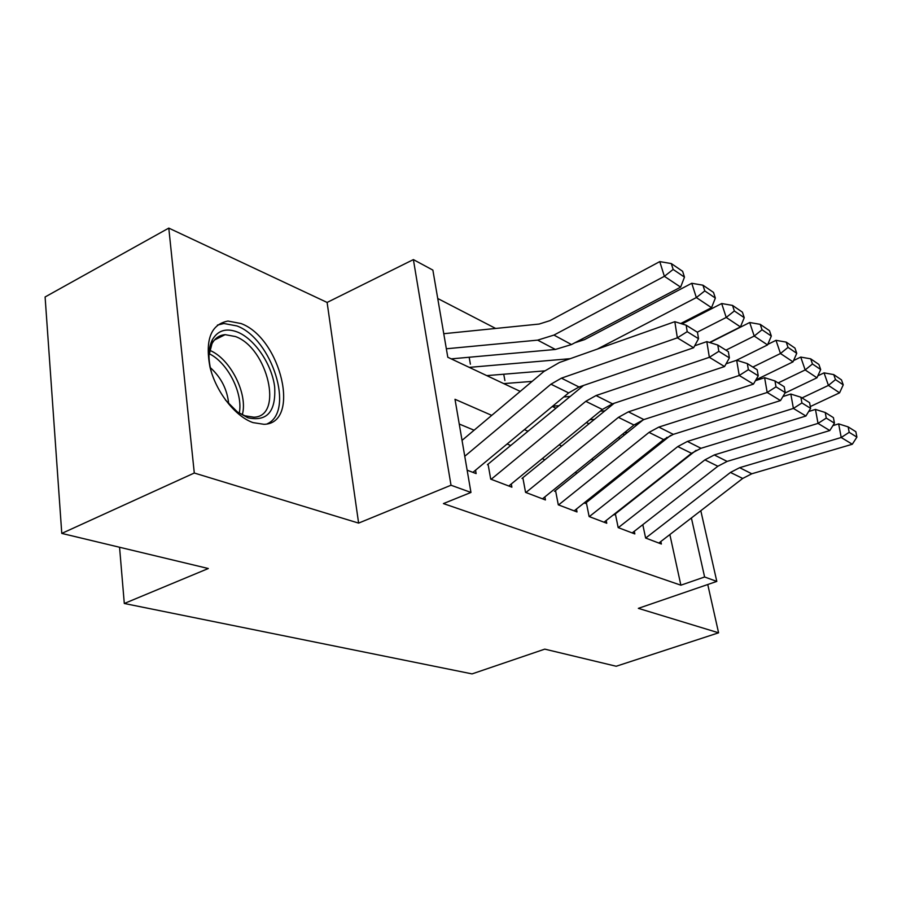 <?xml version="1.0" encoding="UTF-8"?>
<svg xmlns="http://www.w3.org/2000/svg" width="902" height="902" viewBox="0 0 902 902"><rect width="100%" height="100%" fill="white"/><g stroke="black" fill="none" stroke-linecap="round" stroke-linejoin="round"><path stroke-width="1.35" d="M241.105 323.559L227.98 321.044C211.012 324.325 204.991 339.592 209.918 366.855C215.871 391.75 235.185 416.465 253 422.61L263.993 424.312C301.2 423.59 281.12 338.34 241.105 323.559M700.809 510.724L716.808 581.407L638.345 608.354L718.59 632.809L616.19 666.251L544.774 649.136L472.062 673.895L124.296 603.483L208.306 568.519L61.776 533.409L45.1 296.972L168.787 228.105L194.291 473.02L358.613 523.104L451.011 485.231L413.387 259.596L432.87 270.104L447.798 357.26L520.24 391.389M358.613 523.104L327.11 302.441L168.787 228.105M327.11 302.441L413.387 259.596M495.66 328.452L437.729 298.494M718.59 632.809L707.754 584.507M61.776 533.409L194.291 473.02M642.9 525.144L645.629 538.032L661.38 544.019L660.839 541.504M615.468 514.377L618.174 527.591L634.839 533.928L634.286 531.301M586.424 502.989L589.119 516.542L606.753 523.25L606.2 520.499M555.621 490.902L558.293 504.827L577.009 511.941L576.446 509.055M522.912 478.06L525.562 492.379L545.439 499.945L544.864 496.901M488.106 464.406L490.711 479.131L511.885 487.181L511.299 483.968M651.571 450.572L651.312 449.399M470.393 364.194L469.164 357.248M504.906 380.565L503.733 374.229M623.902 435.384L623.496 433.445M491.737 415.371L455.003 399.293L470.957 492.447L443.423 503.587L680.875 585.195L669.859 534.57M607.271 485.851L606.155 485.377M576.998 473.2L575.172 472.445M544.842 459.772L542.215 458.678M510.6 445.464L507.093 443.998M474.091 430.22L459.231 424.008M464.755 456.277L550.942 384.196L568.655 392.9L472.919 472.366L467.146 470.179L476.132 473.595L475.546 470.19M119.56 547.255L124.296 603.483M716.808 581.407L704.609 576.987L691.394 517.973M680.875 585.195L704.609 576.987M470.957 492.447L451.011 485.231M552.283 406.486L555.7 408.099M586.379 422.553L588.927 423.748M618.344 437.605L620.114 438.44M648.369 451.744L649.451 452.263M623.417 472.998L622.312 472.513M593.493 459.896L591.689 459.107M561.698 445.983L559.116 444.855M527.85 431.179L524.378 429.656M550.942 384.196L561.416 378.163L677.346 337.844L674.831 321.687L559.409 362.503L543.782 371.568L462.038 440.368M568.655 392.9L579.005 387.003L693.627 347.755L677.346 337.844L687.189 331.677L698.52 338.712L697.494 332.319L686.174 325.205L687.189 331.677M686.174 325.205L674.831 321.687M693.627 347.755L698.52 338.712M684.471 277.117L682.622 271.299L671.291 263.564L673.151 269.439L684.471 277.117L680.627 287.129L571.485 344.553L555.373 349.457L451.214 358.872M680.627 287.129L664.368 276.316L553.941 335.082L537.66 340.133L446.343 348.781M673.151 269.439L664.368 276.316L659.768 261.603L671.291 263.564M443.761 333.706L539.148 324.055L549.961 320.638L659.768 261.603M211.53 372.605C207.9 359.21 208.17 348.273 212.331 339.795C217.856 330.29 226.323 327.742 237.733 332.161C255.04 339.31 271.919 364.566 274.659 386.879C276.057 411.56 267.139 421.865 247.915 417.784L237.418 411.966L225.399 399.936M237.745 412.203L244.87 415.788L253.879 417.186C283.826 416.656 267.736 348.082 235.501 336.559L225.128 334.653C219.344 335.149 214.969 338.171 211.981 343.718L208.971 355.467M267.263 423.816C294.965 411.47 272.224 338.96 236.989 325.96L223.933 323.502L217.416 325.103M210.29 367.599C221.17 377.453 227.304 389.563 228.713 403.916M585.793 401.322L602.367 409.474L508.796 486.009L491.15 479.3L585.793 401.322L596.03 395.55L709.355 357.316L706.818 341.632L694.687 345.793M583.571 385.447L487.418 464.688M602.367 409.474L612.492 403.825L724.543 366.55L709.355 357.316L718.826 351.329L729.391 357.902L728.365 351.69L717.8 345.06L718.826 351.329M717.8 345.06L706.818 341.632M724.543 366.55L729.391 357.902M618.411 417.367L633.959 425L542.485 498.817L525.9 492.515L618.411 417.367L628.423 411.831L739.234 375.48L736.675 360.259L726.087 363.788M614.183 403.262L521.999 478.432M633.959 425L643.859 419.577L753.441 384.128L739.234 375.48L748.367 369.685L758.244 375.818L757.206 369.797L747.33 363.596L748.367 369.685M747.33 363.596L736.675 360.259M753.441 384.128L758.244 375.818M649.023 432.408L663.624 439.59L574.168 510.859L558.563 504.928L649.023 432.408L658.821 427.086L767.185 392.483L764.625 377.701L755.425 380.678M643.318 419.757L554.505 491.342M663.624 439.59L673.309 434.369L780.501 400.578L767.185 392.483L776.002 386.857L785.259 392.607L784.221 386.755L774.965 380.948L776.002 386.857M774.965 380.948L764.625 377.701M780.501 400.578L785.259 392.607M677.797 446.558L691.541 453.311L604.024 522.213L589.31 516.62L677.797 446.558L687.38 441.439L793.399 408.426L790.828 394.05L782.902 396.553M670.682 435.35L585.127 503.485M691.541 453.311L701.023 448.294L805.903 416.025L793.399 408.426L801.923 402.957L810.616 408.358L809.579 402.664L800.875 397.207L801.923 402.957M800.875 397.207L790.828 394.05M805.903 416.025L810.616 408.358M715.354 298.077L713.516 292.417L702.94 285.19L704.789 290.906L715.354 298.077L711.531 307.672L680.739 323.525M544.639 370.869L486.764 375.615M570.188 358.68L469.265 367.373M711.531 307.672L696.344 297.57L597.316 349.097M704.789 290.906L696.344 297.57L691.766 283.273L702.94 285.19M574.833 342.783L584.473 339.659L691.766 283.273M744.24 317.684L742.414 312.171L732.514 305.406L734.352 310.964L744.24 317.684L740.441 326.896L709.536 342.478M581.598 386.789L579.084 386.981M532.112 381.388L503.733 383.609M740.441 326.896L726.223 317.448L697.28 332.184M734.352 310.964L726.223 317.448L721.679 303.534L732.514 305.406M682.036 323.919L721.679 303.534M771.323 336.051L769.507 330.696L760.217 324.348L762.043 329.76L771.323 336.051L767.546 344.925L736.201 360.428M558.541 405.742L552.712 406.137M569.669 396.519L563.795 396.936M767.546 344.925L754.207 336.051L725.93 350.168M762.043 329.76L754.207 336.051L749.697 322.51L760.217 324.348M709.863 342.591L749.697 322.51M796.748 353.313L794.955 348.082L786.228 342.117L788.032 347.394L796.748 353.313L793.005 361.86L755.899 379.866M594.204 419.419L589.874 419.689M604.678 410.861L600.315 411.143M793.005 361.86L780.467 353.516L752.843 367.058M788.032 347.394L780.467 353.516L776.002 340.325L786.228 342.117M767.771 344.395L776.002 340.325M704.89 459.873L717.857 466.244L632.201 532.924L618.31 527.647L704.89 459.873L714.271 454.946L818.024 423.399L815.464 409.418L808.677 411.504M696.051 450.357L614.025 514.929M717.857 466.244L727.136 461.407L829.795 430.558L818.024 423.399L826.266 418.088L834.451 423.173L833.414 417.626L825.229 412.496L826.266 418.088M825.229 412.496L815.464 409.418M829.795 430.558L834.451 423.173M820.685 369.549L818.903 364.453L810.684 358.838L812.465 363.98L820.685 369.549L816.975 377.791L784.999 393.046M627.544 432.441L624.534 432.61M637.41 424.481L634.388 424.662M816.975 377.791L805.17 369.944L778.155 382.944M812.465 363.98L805.17 369.944L800.739 357.079L810.684 358.838M793.58 360.563L800.739 357.079M730.451 472.445L742.696 478.455L658.843 543.049L645.708 538.054L730.451 472.445L739.64 467.687L841.205 437.504L838.657 423.884L832.907 425.609M742.696 478.455L751.783 473.787L852.3 444.246L841.205 437.504L849.188 432.329L856.9 437.12L855.863 431.72L848.162 426.883L849.188 432.329M848.162 426.883L838.657 423.884M852.3 444.246L856.9 437.12M843.246 384.861L841.487 379.889L833.73 374.589L835.489 379.607L843.246 384.861L839.57 392.821L810.289 406.565M658.753 444.844L656.915 444.934M668.078 437.425L666.567 437.504M839.57 392.821L828.431 385.413L802.013 397.917M835.489 379.607L828.431 385.413L824.056 372.864L833.73 374.589M817.855 375.83L824.056 372.864M561.416 378.163L579.005 387.003M571.485 344.553L553.941 335.082M555.373 349.457L537.66 340.133M209.67 350.326C230.292 358.522 248.174 393.982 242.322 414.74M239.267 413.139C243.371 393.531 227.732 362.536 209.129 353.697M596.03 395.55L612.492 403.825M628.423 411.831L643.859 419.577M658.821 427.086L673.309 434.369M687.38 441.439L701.023 448.294M714.271 454.946L727.136 461.407M739.64 467.687L751.783 473.787M211.981 343.718L212.331 339.795M214.45 340.031L225.128 334.653"/></g></svg>
